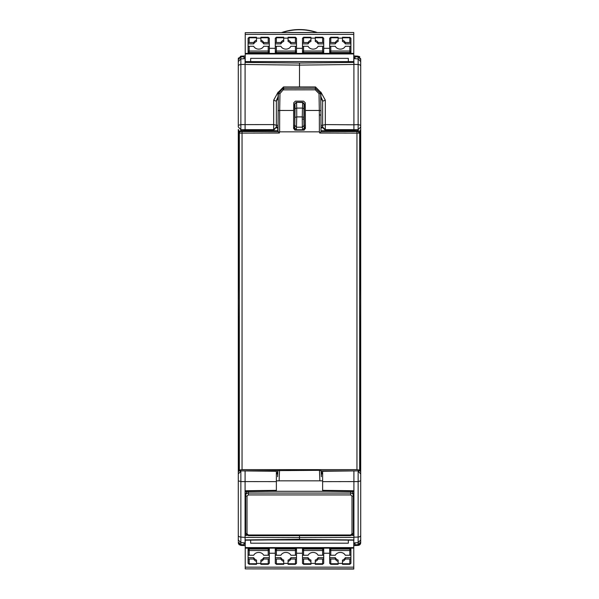<?xml version="1.0" encoding="UTF-8"?>
<svg xmlns="http://www.w3.org/2000/svg" width="599" height="599" viewBox="0 0 599 599"><rect width="100%" height="100%" fill="white"/><g stroke="black" fill="none" stroke-linecap="round" stroke-linejoin="round"><path stroke-width="0.9" d="M239.263 470.874L239.33 470.125L242.048 469.631L356.952 469.631L359.67 470.125L359.737 470.874L360.171 460.676L360.643 300.78L359.834 131.413L359.67 133.128L319.701 133.045L319.372 131.84L279.628 131.84L279.299 133.045L239.33 133.128L239.166 131.413L238.357 300.78L239.001 468.777L239.263 470.874L277.861 470.627L277.637 476.677M321.798 473.322L321.266 470.874L359.737 470.874M321.266 470.874L319.477 470.32L277.861 470.627M277.202 473.322L277.734 470.874M239.33 470.125L239.33 133.128A1.632 1.61 -5.4 0 1 240.963 131.525L240.88 130.679L277.734 130.679L279.299 133.045M319.372 131.84L319.319 110.463L305.348 110.463L305.385 128.523L303.738 130.133L295.262 130.133L293.615 128.523L293.652 110.471L279.681 110.463L279.628 131.84M359.67 470.125L359.67 133.128L358.037 131.525L320.899 131.728L319.701 133.045M238.29 125.296L238.29 66.182A2.718 1.685 0 0 1 240.865 64.497L240.865 124.614L238.29 125.296L238.29 126.981L240.865 129.669L240.865 124.614L273.683 124.585L273.683 129.646L240.865 129.669L240.865 130.679L239.166 131.413L238.29 129.429L238.29 480.832L240.865 481.589L240.865 471.241L238.29 473.929L238.29 539.205M278.101 131.728L240.963 131.525M277.741 130.679L277.756 126.981L277.741 130.679M305.348 110.463L305.213 102.743L303.588 101.149L295.412 101.149L293.787 102.743L293.652 110.471M319.027 93.631L319.319 110.463L320.952 110.725L320.66 93.601L319.027 93.631L315.261 89.805L315.261 88.233L282.818 88.315L278.34 93.601L278.003 131.63M320.899 131.728L321.259 130.694L358.12 130.679L358.037 131.525M315.261 89.805L283.095 89.865L279.973 93.631L279.681 110.471L278.048 110.725M299.5 86.952L299.5 65.111L353.912 64.482L353.912 124.802L325.317 124.585L325.317 129.646L358.135 129.669L358.135 124.614L360.71 125.296L360.71 62.348L360.71 129.429L359.834 131.413L358.12 130.679L358.135 129.669L360.71 126.981L360.71 523.024M279.973 93.631L278.34 93.601L278.131 92.411L283.507 86.952L315.493 86.952L320.869 92.411L321.004 100.145M283.739 89.805L283.507 86.952M320.869 92.411L320.66 93.601L315.261 88.233L315.493 86.952M277.996 100.145L278.131 92.411M355.267 130.47L325.317 130.245L322.621 127.542L322.621 101.253L325.317 100.175L320.854 92.081M322.621 472.888L321.79 472.888M333.508 470.874L322.621 470.979M276.379 472.439L276.379 470.979L265.492 470.874M243.733 130.47L273.683 130.245L276.379 126.988L273.683 129.646L273.683 130.245M277.21 472.888L276.379 472.888L276.379 481.626L240.865 481.589L240.865 537.056L245.088 537.438L245.088 534.697L246.234 534.705M305.385 127.864L304.299 127.864L304.195 126.981L304.299 103.919L302.675 102.272L296.325 102.272L294.701 103.919L294.805 126.981L294.701 127.864L293.615 127.864M322.644 127.864L321.251 127.864M353.769 542.679L353.912 545.622L354.997 545.562L354.997 542.821L354.997 544.798L358.135 544.633L358.135 545.397L357.506 545.427M353.769 58.874L353.912 57.541L354.997 57.586M294.745 130.05L294.745 128.111L296.37 129.758L302.63 129.758L304.255 128.111L304.255 130.05M354.997 58.739L354.997 55.992L354.997 56.763L358.135 56.92L358.135 64.497L353.912 64.363L353.912 62.88M360.71 60.02L360.71 73.632L360.71 58.874L358.135 56.156L358.135 56.92L360.71 59.563L360.71 73.632L360.71 59.548L360.71 75.736M360.71 439.396L360.284 439.614M360.231 449.849L360.71 449.669M360.71 468.059L360.71 459.673L360.171 460.002M360.71 489.81L360.71 479.747M360.71 509.472L360.71 499.566M353.912 57.541L353.912 55.939L358.135 56.156L354.997 55.992M360.71 534.735L360.71 542.679L360.71 534.735M360.71 60.469L360.71 59.563M360.71 525.817L360.71 511.606M360.71 541.541L360.531 543.652M360.71 233.67L360.71 139.769L360.164 140.031M360.71 103.537L360.71 92.65M360.71 75.691L360.71 73.632M353.912 64.482L353.769 55.939M354.997 543.967L353.912 544.012M353.912 61.615L245.088 61.615L245.088 62.416L299.5 63.037L353.912 62.416L353.912 61.615L353.912 62.348M359.812 56.853L359.4 56.546M359.093 56.388L359.527 56.628M360.336 429.401L360.71 429.318M360.388 543.967L358.749 545.292L354.997 545.562L358.389 545.375M359.093 545.165L359.655 544.828M359.977 544.543L360.366 544.004M360.658 543.226L360.71 542.679L358.135 545.397M299.5 535.521L299.5 537.61L245.088 537.438L245.088 539.916L299.5 539.325L299.5 537.61L353.912 537.438L353.769 541.998M351.838 535.401L353.912 535.394L353.912 537.438L353.912 470.874M353.912 490.753L353.912 491.472L353.912 490.753L322.621 490.349L322.621 491.075M322.621 490.349L322.621 481.648L358.135 481.589L358.135 471.241L360.71 473.929M358.135 470.874L322.621 471.278L322.621 481.648M352.766 534.705L353.912 534.697L353.912 490.791M353.912 130.53L353.912 124.802L358.135 124.614L358.135 64.497A2.718 1.685 180 0 1 360.71 66.182M299.5 63.224L299.5 65.111L245.088 64.482L245.088 62.88M322.621 101.253L320.944 96.679M320.944 96.716L322.569 100.362M360.71 541.998L358.135 544.633L358.135 537.056A2.718 1.685 0 0 0 360.71 535.371L360.71 480.832L358.135 481.589L358.135 537.056L353.912 537.191M359.834 470.148L360.71 472.124M360.164 461.522L360.71 461.792M353.912 539.939L299.5 539.429M320.974 126.981L322.621 126.981L325.317 129.646L325.317 130.245M245.088 491.472L245.088 490.753L276.379 490.349L276.379 491.075M245.088 537.438L245.088 470.874M276.379 490.349L276.379 470.874M245.088 64.482L245.088 130.53M278.056 96.716L276.379 101.253L276.379 126.973L278.026 126.981M238.836 140.031L238.29 139.769L238.29 129.429M238.836 461.522L238.29 461.792M239.166 470.148L238.29 472.124M238.29 75.691L238.29 66.182M276.431 100.362L278.056 96.679M276.379 101.253L273.683 100.175L278.146 92.074M245.088 490.791L245.088 534.697M245.088 539.916L245.088 543.84M238.29 527.929L238.29 541.084M238.29 59.548L238.29 73.632L238.29 59.563L240.865 56.92L240.865 56.156L238.29 58.874L238.29 75.736M238.29 428.742L238.29 368.482M238.29 449.669L238.29 439.396M238.29 469.856L238.29 459.673M238.29 198.486L238.29 187.607M245.088 59.593L245.088 64.363L240.865 64.497L240.865 58.904L238.29 61.615M245.231 545.614L244.003 545.562L244.003 543.967L245.088 544.012L245.231 542.896M239.256 544.761L238.537 543.81M238.469 543.652L238.29 542.679L239.136 544.656M238.29 58.874L238.387 58.155M245.231 58.657L245.231 55.939M244.003 542.821L244.003 544.798L240.865 544.633L240.865 545.397L241.494 545.427M244.003 58.739L244.003 55.992L245.088 55.939M245.088 58.68L240.865 58.904L240.865 56.92L244.003 56.763L244.003 55.992L240.596 56.186M245.088 57.541L244.003 57.586M277.749 127.864L276.356 127.864M245.635 531.957L245.635 495.418A1.363 0.681 0 0 0 246.998 496.099L248.353 494.924L350.647 494.924L352.002 496.099L352.002 533.799A1.363 0.681 180 0 0 353.365 533.117L353.365 493.876L352.369 491.884M353.365 493.876L353.365 531.957M247.028 491.629L245.635 493.876M272.949 491.3L326.051 491.3M269.303 48.317L275.285 48.317M275.285 43.068L275.285 38.329A1.086 0.547 0 0 1 276.379 37.782L276.379 42.529A1.086 0.547 180 0 0 275.285 43.068L275.285 47.658M276.379 46.295L276.379 52.51A1.086 0.921 180 0 1 275.285 51.581L275.285 46.842A1.086 0.547 0 0 1 276.379 46.295L280.909 46.295A5.443 4.71 180 0 0 285.895 49.125A5.443 4.71 180 0 0 290.882 46.295L295.419 46.295A1.086 0.547 180 0 1 296.505 46.842L296.505 51.581A1.086 0.921 180 0 1 295.419 52.51L295.419 46.295M295.419 42.529A1.086 0.547 0 0 1 296.505 43.068L296.505 38.329A1.086 0.547 0 0 0 295.419 37.782L295.419 42.529L290.882 42.529L290.882 43.884A5.443 4.71 0 0 0 288.074 41.451L288.074 40.096A5.443 4.71 0 0 1 290.882 42.529M302.495 48.317L296.505 48.317M302.495 43.068L302.495 38.329A1.086 0.547 0 0 1 303.581 37.782L303.581 42.529A1.086 0.547 180 0 0 302.495 43.068L302.495 47.658M303.581 46.295L303.581 52.51A1.086 0.921 180 0 1 302.495 51.581L302.495 46.842A1.086 0.547 0 0 1 303.581 46.295L308.118 46.295A5.443 4.71 180 0 0 313.105 49.125A5.443 4.71 180 0 0 318.091 46.295L322.621 46.295A1.086 0.547 180 0 1 323.715 46.842L323.715 51.581A1.086 0.921 180 0 1 322.621 52.51L322.621 46.295M322.621 42.529A1.086 0.547 0 0 1 323.715 43.068L323.715 38.329A1.086 0.547 0 0 0 322.621 37.782L322.621 42.529L318.091 42.529L318.091 43.884A5.443 4.71 0 0 0 315.276 41.451L315.276 40.096A5.443 4.71 0 0 1 318.091 42.529M329.697 48.317L323.715 48.317M269.303 53.408L269.303 51.581A1.086 0.921 180 0 1 268.217 52.51L268.217 51.042A1.086 0.547 0 0 1 269.303 51.581L269.303 46.842A1.086 0.547 180 0 0 268.217 46.295L263.68 46.295A5.443 4.71 180 0 1 258.693 49.125A5.443 4.71 180 0 1 253.706 46.295L249.169 46.295L249.169 51.042L268.217 51.042L268.217 46.295M269.303 47.658L269.303 38.329A1.086 0.547 180 0 0 268.217 37.782L268.217 37.363M296.505 53.408L296.505 51.581A1.086 0.547 180 0 0 295.419 51.042L276.379 51.042A1.086 0.547 180 0 0 275.285 51.581L275.285 53.408M283.724 41.451L283.724 40.096L283.724 41.451A5.443 4.71 0 0 0 280.909 43.884L280.909 42.529A5.443 4.71 180 0 1 283.724 40.096L283.724 37.235L276.379 37.235L276.379 37.782L283.724 37.782M280.909 42.529L276.379 42.529M296.505 47.658L296.505 43.884L290.882 43.884M296.505 43.884L296.505 43.068M280.909 43.884L275.285 43.884M288.074 37.363L288.074 40.096M323.715 53.408L323.715 51.581A1.086 0.547 180 0 0 322.621 51.042L303.581 51.042A1.086 0.547 180 0 0 302.495 51.581L302.495 53.408M310.926 41.451L310.926 40.096L310.926 41.451A5.443 4.71 0 0 0 308.118 43.884L308.118 42.529A5.443 4.71 180 0 1 310.926 40.096L310.926 37.235L303.581 37.235L303.581 37.782L310.926 37.782M308.118 42.529L303.581 42.529M323.715 47.658L323.715 43.884L318.091 43.884M323.715 43.884L323.715 43.068M308.118 43.884L302.495 43.884M315.276 37.363L315.276 40.096M350.917 53.408L350.917 46.842A1.086 0.547 180 0 0 349.831 46.295L345.294 46.295A5.443 4.71 180 0 1 340.307 49.125A5.443 4.71 180 0 1 335.32 46.295L330.783 46.295A1.086 0.547 0 0 0 329.697 46.842L329.697 53.408M349.831 46.295L349.831 51.042L330.783 51.042L330.783 52.51A1.086 0.921 180 0 1 329.697 51.581A1.086 0.547 0 0 1 330.783 51.042L330.783 46.295M330.783 37.363L330.783 37.782A1.086 0.547 180 0 0 329.697 38.329L329.697 47.658M335.32 42.529A5.443 4.71 180 0 1 338.128 40.096L338.128 41.451A5.443 4.71 0 0 0 335.32 43.884L335.32 42.529L330.783 42.529A1.086 0.547 180 0 0 329.697 43.068M338.128 37.363L338.128 41.451M260.872 37.363L260.872 40.096A5.443 4.71 180 0 1 263.68 42.529L268.217 42.529A1.086 0.547 0 0 1 269.303 43.068M256.514 37.363L256.514 37.782L249.169 37.782L249.169 37.363M283.724 38.149L288.074 38.149M310.926 38.149L315.276 38.149M342.486 37.363L342.486 37.782L349.831 37.782L349.831 42.529A1.086 0.547 0 0 1 350.917 43.068L350.917 38.329A1.086 0.547 180 0 0 349.831 37.782L349.831 37.235L350.917 38.329M350.917 47.658L350.917 43.884L345.294 43.884A5.443 4.71 0 0 0 342.486 41.451L342.486 37.782M335.32 43.884L329.697 43.884M345.294 43.884L345.294 42.529A5.443 4.71 0 0 0 342.486 40.096M345.294 42.529L349.831 42.529M269.303 43.884L263.68 43.884A5.443 4.71 0 0 0 260.872 41.451L260.872 40.096M263.68 42.529L263.68 43.884M256.514 41.451L256.514 40.096L256.514 41.451A5.443 4.71 0 0 0 253.706 43.884L253.706 42.529A5.443 4.71 180 0 1 256.514 40.096L256.514 37.782M253.706 42.529L249.169 42.529L249.169 37.782A1.086 0.547 180 0 0 248.083 38.329L248.083 43.068A1.086 0.547 0 0 1 249.169 42.529M268.217 53.408L268.217 52.51L249.169 52.51A1.086 0.921 180 0 1 248.083 51.581L248.083 46.842A1.086 0.547 0 0 1 249.169 46.295M260.872 38.149L256.514 38.149M342.486 38.149L338.128 38.149M349.831 53.408L349.831 51.042A1.086 0.547 0 0 1 350.917 51.581A1.086 0.921 180 0 1 349.831 52.51L330.783 52.51L330.783 53.408M350.917 43.884L350.917 43.068M248.083 47.658L248.083 43.884L253.706 43.884M248.083 43.884L248.083 43.068M245.231 32.675L245.231 34.39L353.769 34.39L353.769 32.503L245.231 32.69M248.083 53.408L248.083 51.581A1.086 0.547 0 0 1 249.169 51.042L249.169 53.408M250.667 61.615L250.667 58.365L348.333 58.365L348.333 61.615M245.231 53.551L245.231 61.615M353.769 61.615L353.769 34.39M245.231 34.39L245.231 53.408L353.769 53.408M245.231 568.885L353.769 569.05L353.769 567.163L245.231 567.163L245.231 568.885L353.769 569.05M245.231 540.186L245.231 567.163M329.697 553.236L323.715 553.236M323.715 558.485L323.715 563.232A1.086 0.547 180 0 1 322.621 563.771L322.621 559.032A1.086 0.547 0 0 0 323.715 558.485L323.715 553.903M322.621 555.258L322.621 549.051A1.086 0.921 0 0 1 323.715 549.972L323.715 554.719A1.086 0.547 180 0 1 322.621 555.258L318.091 555.258A5.443 4.71 0 0 0 313.105 552.435A5.443 4.71 0 0 0 308.118 555.258L303.581 555.258A1.086 0.547 0 0 1 302.495 554.719L302.495 549.972A1.086 0.921 0 0 1 303.581 549.051L303.581 555.258M303.581 559.032A1.086 0.547 180 0 1 302.495 558.485L302.495 563.232A1.086 0.547 180 0 0 303.581 563.771L303.581 559.032L308.118 559.032L308.118 557.669A5.443 4.71 180 0 0 310.926 560.102L310.926 561.465A5.443 4.71 180 0 1 308.118 559.032M296.505 553.236L302.495 553.236M296.505 558.485L296.505 563.232A1.086 0.547 180 0 1 295.419 563.771L295.419 559.032A1.086 0.547 0 0 0 296.505 558.485L296.505 553.903M295.419 555.258L295.419 549.051A1.086 0.921 0 0 1 296.505 549.972L296.505 554.719A1.086 0.547 180 0 1 295.419 555.258L290.882 555.258A5.443 4.71 0 0 0 285.895 552.435A5.443 4.71 0 0 0 280.909 555.258L276.379 555.258A1.086 0.547 0 0 1 275.285 554.719L275.285 549.972A1.086 0.921 0 0 1 276.379 549.051L276.379 555.258M276.379 559.032A1.086 0.547 180 0 1 275.285 558.485L275.285 563.232A1.086 0.547 180 0 0 276.379 563.771L276.379 559.032L280.909 559.032L280.909 557.669A5.443 4.71 180 0 0 283.724 560.102L283.724 561.465A5.443 4.71 180 0 1 280.909 559.032M269.303 553.236L275.285 553.236M329.697 548.145L329.697 549.972A1.086 0.921 0 0 1 330.783 549.051L330.783 550.518A1.086 0.547 180 0 1 329.697 549.972L329.697 554.719A1.086 0.547 0 0 0 330.783 555.258L335.32 555.258A5.443 4.71 0 0 1 340.307 552.435A5.443 4.71 0 0 1 345.294 555.258L349.831 555.258L349.831 550.518L330.783 550.518L330.783 555.258M329.697 553.903L329.697 563.232A1.086 0.547 0 0 0 330.783 563.771L330.783 564.191M302.495 548.145L302.495 549.972A1.086 0.547 0 0 0 303.581 550.518L322.621 550.518A1.086 0.547 0 0 0 323.715 549.972L323.715 548.145M315.276 560.102L315.276 561.465L315.276 560.102A5.443 4.71 180 0 0 318.091 557.669L318.091 559.032A5.443 4.71 0 0 1 315.276 561.465L315.276 564.318L322.621 564.318L322.621 563.771L315.276 563.771M318.091 559.032L322.621 559.032M302.495 553.903L302.495 557.669L308.118 557.669M302.495 557.669L302.495 558.485M318.091 557.669L323.715 557.669M310.926 564.191L310.926 561.465M275.285 548.145L275.285 549.972A1.086 0.547 0 0 0 276.379 550.518L295.419 550.518A1.086 0.547 0 0 0 296.505 549.972L296.505 548.145M288.074 560.102L288.074 561.465L288.074 560.102A5.443 4.71 180 0 0 290.882 557.669L290.882 559.032A5.443 4.71 0 0 1 288.074 561.465L288.074 564.318L295.419 564.318L295.419 563.771L288.074 563.771M290.882 559.032L295.419 559.032M275.285 553.903L275.285 557.669L280.909 557.669M275.285 557.669L275.285 558.485M290.882 557.669L296.505 557.669M283.724 564.191L283.724 561.465M248.083 548.145L248.083 554.719A1.086 0.547 0 0 0 249.169 555.258L253.706 555.258A5.443 4.71 0 0 1 258.693 552.435A5.443 4.71 0 0 1 263.68 555.258L268.217 555.258A1.086 0.547 180 0 0 269.303 554.719L269.303 548.145M249.169 555.258L249.169 550.518L268.217 550.518L268.217 549.051A1.086 0.921 0 0 1 269.303 549.972A1.086 0.547 180 0 1 268.217 550.518L268.217 555.258M268.217 564.191L268.217 563.771A1.086 0.547 0 0 0 269.303 563.232L269.303 553.903M263.68 559.032A5.443 4.71 0 0 1 260.872 561.465L260.872 560.102A5.443 4.71 180 0 0 263.68 557.669L263.68 559.032L268.217 559.032A1.086 0.547 0 0 0 269.303 558.485M260.872 564.191L260.872 560.102M338.128 564.191L338.128 561.465A5.443 4.71 0 0 1 335.32 559.032L330.783 559.032A1.086 0.547 180 0 1 329.697 558.485M342.486 564.191L342.486 563.771L349.831 563.771L349.831 564.191M315.276 563.404L310.926 563.404M288.074 563.404L283.724 563.404M256.514 564.191L256.514 563.771L249.169 563.771L249.169 559.032A1.086 0.547 180 0 1 248.083 558.485L248.083 563.232A1.086 0.547 0 0 0 249.169 563.771L249.169 564.318L248.083 563.232M248.083 553.903L248.083 557.669L253.706 557.669A5.443 4.71 180 0 0 256.514 560.102L256.514 563.771M263.68 557.669L269.303 557.669M253.706 557.669L253.706 559.032A5.443 4.71 180 0 0 256.514 561.465M253.706 559.032L249.169 559.032M329.697 557.669L335.32 557.669A5.443 4.71 180 0 0 338.128 560.102L338.128 561.465M335.32 559.032L335.32 557.669M342.486 560.102L342.486 561.465L342.486 560.102A5.443 4.71 180 0 0 345.294 557.669L345.294 559.032A5.443 4.71 0 0 1 342.486 561.465L342.486 563.771M345.294 559.032L349.831 559.032L349.831 563.771A1.086 0.547 0 0 0 350.917 563.232L350.917 558.485A1.086 0.547 180 0 1 349.831 559.032M330.783 548.145L330.783 549.051L349.831 549.051A1.086 0.921 0 0 1 350.917 549.972L350.917 554.719A1.086 0.547 180 0 1 349.831 555.258M338.128 563.404L342.486 563.404M256.514 563.404L260.872 563.404M249.169 548.145L249.169 550.518A1.086 0.547 180 0 1 248.083 549.972A1.086 0.921 0 0 1 249.169 549.051L268.217 549.051L268.217 548.145M248.083 557.669L248.083 558.485M350.917 553.903L350.917 557.669L345.294 557.669M350.917 557.669L350.917 558.485M350.917 548.145L350.917 549.972A1.086 0.547 180 0 1 349.831 550.518L349.831 548.145M348.333 540.126L348.333 543.188L250.667 543.188L250.667 540.126M353.769 548.003L353.769 540.186M353.769 567.163L353.769 548.145L245.231 548.145M317.193 32.503A54.412 54.412 0 0 0 281.807 32.503M310.267 32.503L288.733 32.503M350.647 491.614L350.647 493.067L248.353 493.067A2.718 2.359 180 0 0 245.635 495.418L245.635 533.117A1.363 0.681 0 0 0 246.998 533.799L246.998 496.099M304.299 130.028L304.299 127.864M294.701 127.864L294.701 130.028M294.745 128.111L295.067 108.614L296.7 108.097L296.752 116.902L302.248 116.902L302.345 127.175L303.978 125.565L303.88 119.119L302.248 119.119M296.37 129.758L296.752 116.902L295.12 117.344M302.675 102.272L302.248 116.902L303.88 117.344L303.88 119.119M294.701 103.919L296.595 102.549L296.7 108.097L302.3 108.097L303.933 108.614L304.037 104.181L302.405 102.549L296.325 102.272M322.621 471.278L322.621 470.874M356.952 469.631L356.952 131.728M242.048 131.728L242.048 469.631M319.477 470.32L319.873 480.832M279.127 480.832L279.523 470.32M321.139 470.627L321.363 476.677M319.319 114.768L320.944 115.248L320.952 110.725M320.997 131.63L320.944 115.248M283.095 89.865L282.818 88.315M305.378 126.981L304.195 126.981M322.621 125.296L320.967 125.296M305.37 125.296L304.172 125.296M353.769 58.657L358.135 58.904L360.71 61.615M360.71 539.939L358.135 542.657L353.769 542.896M322.621 125.258L325.317 124.585L325.317 100.175M245.088 535.394L247.162 535.401M240.865 470.874L276.379 471.278M273.683 100.175L273.683 124.585L276.379 125.258M240.865 528.153L240.865 537.056A2.718 1.685 180 0 1 238.29 535.371L238.29 480.832M240.865 537.056L240.865 544.633L238.29 541.998M239.053 544.566L240.865 545.397L238.29 542.679M294.828 125.296L293.63 125.296M278.033 125.296L276.379 125.296M294.805 126.981L293.622 126.981M322.621 473.929L321.266 473.929M277.734 473.929L276.379 473.929M322.621 480.832L276.379 480.832M276.379 37.363L275.285 38.329M288.074 37.782L295.419 37.782L295.419 37.363M303.581 37.363L302.495 38.329M315.276 37.782L322.621 37.782L322.621 37.363M330.783 42.529L330.783 37.782L338.128 37.782M260.872 37.782L268.217 37.782L268.217 42.529M295.419 53.408L295.419 52.51L276.379 52.51L276.379 53.408M322.621 53.408L322.621 52.51L303.581 52.51L303.581 53.408M349.831 37.363L342.486 37.235M353.769 53.955L245.231 53.955M245.231 568.87L353.769 568.863M322.621 564.191L323.715 563.232M310.926 563.771L303.581 563.771L303.581 564.191M295.419 564.191L296.505 563.232M283.724 563.771L276.379 563.771L276.379 564.191M268.217 559.032L268.217 563.771L260.872 563.771M338.128 563.771L330.783 563.771L330.783 559.032M303.581 548.145L303.581 549.051L322.621 549.051L322.621 548.145M276.379 548.145L276.379 549.051L295.419 549.051L295.419 548.145M249.169 564.191L256.514 564.318M245.231 547.606L353.769 547.606M316.534 32.503A54.195 54.195 0 0 0 282.466 32.503M352.002 496.099A1.363 0.681 180 0 0 353.365 495.418A2.718 2.359 180 0 0 350.647 493.067L350.647 494.924M248.353 494.924L248.353 491.614M352.002 533.799L350.647 534.974L248.353 534.974L246.998 533.799M350.647 535.476L350.647 534.974M248.353 535.476L248.353 534.974M294.963 104.181L295.067 108.614M303.933 108.614L303.88 117.344M303.978 125.565L304.255 128.111M302.63 129.758L302.345 127.175L296.655 127.175L295.022 125.565M360.71 523.002L360.71 525.862M245.088 540.186L299.5 539.617L353.904 540.186M322.621 491.255L353.912 491.652M276.379 491.255L245.088 491.652M238.29 535.371L238.29 539.939L240.865 542.657L245.088 542.874M238.439 57.976L238.32 58.447M240.865 545.397L244.003 545.562L240.865 545.397M240.865 56.156L244.003 55.992M330.416 539.939L268.584 539.939M260.872 37.235L268.217 37.235L269.303 38.329M288.074 37.235L295.419 37.235L296.505 38.329M315.276 37.235L322.621 37.235L323.715 38.329M338.128 37.235L330.783 37.235L329.697 38.329M256.514 37.235L249.169 37.235L248.083 38.329M338.128 564.318L330.783 564.318L329.697 563.232M310.926 564.318L303.581 564.318L302.495 563.232M283.724 564.318L276.379 564.318L275.285 563.232M260.872 564.318L268.217 564.318L269.303 563.232M342.486 564.318L349.831 564.318L350.917 563.232M353.365 533.117L350.647 535.656L248.353 535.656L245.635 533.117"/></g></svg>
